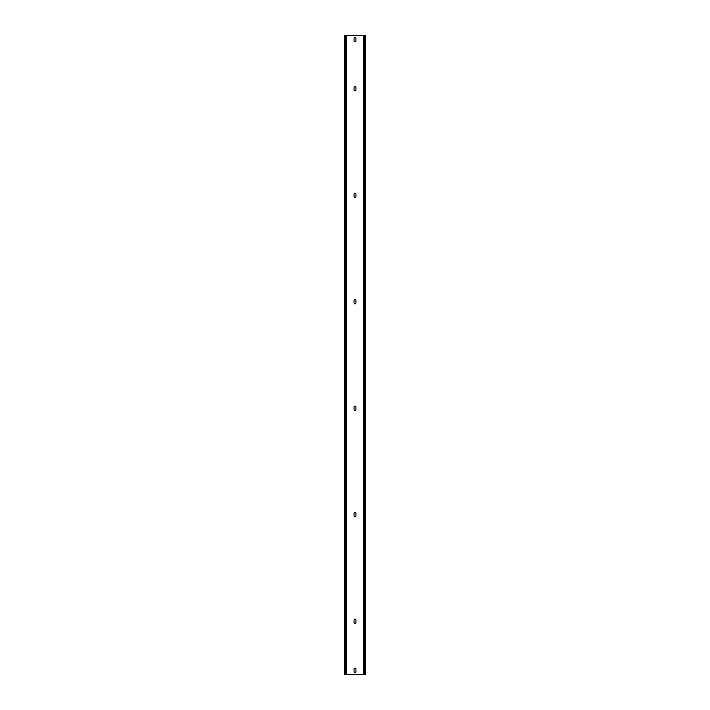 <?xml version="1.0" encoding="UTF-8"?>
<svg xmlns="http://www.w3.org/2000/svg" width="710" height="710" viewBox="0 0 710 710"><rect width="100%" height="100%" fill="white"/><g stroke="black" fill="none" stroke-linecap="round" stroke-linejoin="round"><path stroke-width="1.06" d="M365.011 35.5L365.011 674.5L365.65 674.5L365.65 35.5L363.52 35.5L363.52 674.5L364.052 674.5L364.052 35.5M365.011 674.5L364.052 674.5M363.52 35.5L345.947 35.5L345.947 674.5L363.52 674.5M354.041 671.411L354.041 669.068A0.959 0.959 0 0 1 355 668.11A0.959 0.959 0 0 1 355.958 669.068L355.958 671.411A0.959 0.959 0 0 1 355 672.37A0.959 0.959 0 0 1 354.041 671.411M354.041 622.422L354.041 620.078A0.959 0.959 0 0 1 355 619.12A0.959 0.959 0 0 1 355.958 620.078L355.958 622.422A0.959 0.959 0 0 1 355 623.38A0.959 0.959 0 0 1 354.041 622.422M354.041 515.922L354.041 513.578A0.959 0.959 0 0 1 355 512.62A0.959 0.959 0 0 1 355.958 513.578L355.958 515.922A0.959 0.959 0 0 1 355 516.88A0.959 0.959 0 0 1 354.041 515.922M354.041 409.421L354.041 407.078A0.959 0.959 0 0 1 355 406.12A0.959 0.959 0 0 1 355.958 407.078L355.958 409.421A0.959 0.959 0 0 1 355 410.38A0.959 0.959 0 0 1 354.041 409.421M354.041 302.921L354.041 300.578A0.959 0.959 0 0 1 355 299.62A0.959 0.959 0 0 1 355.958 300.578L355.958 302.921A0.959 0.959 0 0 1 355 303.88A0.959 0.959 0 0 1 354.041 302.921M354.041 196.421L354.041 194.078A0.959 0.959 0 0 1 355 193.12A0.959 0.959 0 0 1 355.958 194.078L355.958 196.421A0.959 0.959 0 0 1 355 197.38A0.959 0.959 0 0 1 354.041 196.421M354.041 89.921L354.041 87.579A0.959 0.959 0 0 1 355 86.62A0.959 0.959 0 0 1 355.958 87.579L355.958 89.921A0.959 0.959 0 0 1 355 90.88A0.959 0.959 0 0 1 354.041 89.921M354.041 40.931L354.041 38.588A0.959 0.959 0 0 1 355 37.63A0.959 0.959 0 0 1 355.958 38.588L355.958 40.931A0.959 0.959 0 0 1 355 41.89A0.959 0.959 0 0 1 354.041 40.931M345.947 35.5L344.35 35.5L344.35 674.5L345.947 674.5M346.48 35.5L346.48 674.5M344.989 35.5L344.989 674.5"/></g></svg>
